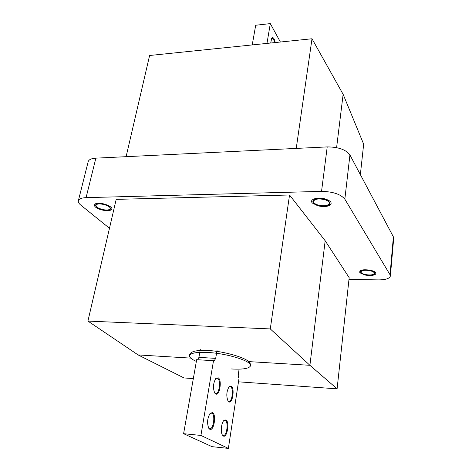 <?xml version="1.0" encoding="UTF-8"?>
<svg xmlns="http://www.w3.org/2000/svg" width="472" height="472" viewBox="0 0 472 472"><rect width="100%" height="100%" fill="white"/><g stroke="black" fill="none" stroke-linecap="round" stroke-linejoin="round"><path stroke-width="0.71" d="M370.408 270.208C362.549 269.182 359.027 270.043 359.853 272.786L364.921 275.005C369.529 275.849 372.974 275.66 375.246 274.438C376.786 272.863 375.175 271.453 370.408 270.208M369.883 270.668C372.791 271.359 374.284 272.25 374.355 273.329C373.393 274.952 370.42 275.359 365.422 274.562C362.514 273.872 361.021 272.981 360.944 271.89C361.882 270.279 364.862 269.866 369.883 270.668M325.161 198.936C317.373 196.635 308.658 199.562 312.429 203.078L317.733 205.768C322.83 206.966 326.901 206.795 329.946 205.255C332.524 202.995 330.925 200.889 325.161 198.936M324.447 199.591C327.739 200.576 329.385 201.833 329.385 203.343C328.075 205.739 324.417 206.341 318.411 205.143C315.107 204.158 313.455 202.901 313.449 201.367C314.741 198.983 318.405 198.387 324.447 199.591M110.89 209.975C116.212 207.338 99.592 200.942 95.179 203.987L94.388 205.013L94.801 206.311C96.795 209.409 107.604 211.928 110.755 210.046L110.89 209.975M109.427 209.42C106.471 211.438 95.043 207.963 96.034 205.32L96.666 204.553C99.551 202.476 111.138 205.998 110.106 208.618L109.427 209.42M231.504 368.968C243.056 369.606 249.387 368.538 250.502 365.771L250.715 364.36L248.632 361.599C244.478 357.151 221.846 350.92 208.016 350.531C197.284 349.994 191.207 351.227 189.779 354.218L189.52 355.676C189.337 357.404 191.62 359.316 196.358 361.41M250.502 365.771C252.219 361.263 227.433 353.392 207.68 352.466C196.482 351.982 190.428 353.05 189.52 355.676M323.81 206.046C317.208 205.721 313.55 204.134 312.836 201.284C313.243 199.721 315.278 198.848 318.954 198.671C325.603 198.989 329.285 200.57 329.999 203.414C329.58 205.007 327.515 205.886 323.81 206.046M369.31 275.17C363.989 274.822 361.033 273.707 360.431 271.831C360.755 270.68 362.596 270.084 365.942 270.049C371.293 270.397 374.267 271.506 374.868 273.382C374.526 274.551 372.673 275.147 369.31 275.17M106.914 210.223C100.253 209.692 96.441 208.016 95.491 205.19C95.775 204.293 97.002 203.798 99.173 203.721C105.881 204.252 109.71 205.928 110.649 208.742C110.354 209.656 109.109 210.152 106.914 210.223M348.985 279.394L378.284 279.896C385.583 279.861 389.612 278.58 390.368 276.049L393.707 238.283L393.388 236.867L349.929 154.963C345.982 149.642 338.406 146.957 327.214 146.91L95.863 158.149C91.385 158.439 88.825 159.625 88.17 161.701L78.352 200.759C78.063 202.087 78.871 203.532 80.783 205.096L109.48 228.277M360.36 174.622L363.664 144.19L343.132 94.341L312.004 38.763L149.6 55.495L126.107 156.68M193.325 378.603L184.027 377.942L138.113 354.932L87.928 321.084L116.195 199.367L289.537 195.001L325.178 240.749L349.168 277.672L337.096 388.839L238.696 381.836M390.368 276.049L390.031 274.751L344.837 199.172C340.737 194.222 332.972 191.626 321.538 191.384L86.075 197.644C81.532 197.833 78.96 198.871 78.352 200.759M296.239 148.415L312.004 38.763M87.928 321.084L270.285 328.925L289.537 195.001M270.285 328.925L309.903 365.298L325.178 240.749M248.632 361.599L309.903 365.298L337.096 388.839M343.132 94.341L336.595 147.636M190.741 358.106L138.113 354.932M271.518 38.497L272.12 38.167L273.595 39.383L274.663 42.61M270.71 43.017L271.695 38.22C272.45 37.241 273.258 37.477 274.114 38.928L275.288 42.545M252.231 44.923L255.7 25.252L270.308 23.6L280.386 42.02M270.308 23.6L266.975 43.4M228.926 386.94L230.631 386.704C233.846 388.362 232.242 402.002 228.879 401.377L227.846 400.763M228.761 401.796L228.029 401.064C226.112 396.073 226.483 391.276 229.15 386.674L231.233 386.19C235.026 388.214 232.501 404.392 228.761 401.796M215.669 378.632L216.943 378.107L217.61 378.337C221.049 380.119 219.35 394.132 215.751 393.483L214.571 392.769M215.574 393.902L214.754 393.07C212.76 387.978 213.143 383.075 215.899 378.361L218.229 377.801C222.3 379.989 219.592 396.669 215.574 393.902M209.987 413.513L211.863 413.147C215.486 414.681 213.556 429.461 209.798 428.729L208.589 427.957M209.751 429.237L208.766 428.269C206.842 423.012 207.326 418.003 210.223 413.242L212.494 412.605C216.689 414.445 213.893 431.673 209.751 429.237M223.645 420.729L225.286 420.44C228.672 421.862 226.855 436.222 223.35 435.514L222.294 434.854M223.344 436.022L222.471 435.166C220.394 432.293 221.309 422.847 223.881 420.463L225.893 419.915C229.805 421.62 227.203 438.305 223.344 436.022M200.924 435.438L183.602 433.691L211.999 446.659L228.377 448.4L200.924 435.438L213.515 360.702L214.093 360.986L215.692 358.372L217.026 350.436M228.377 448.4L239.05 378.113C238.348 377.417 238.118 376.06 238.348 374.048L239.109 369.151M213.515 360.702L196.665 359.676L183.602 433.691M197.833 359.747L198.918 357.375L200.299 349.51M390.031 274.751L393.388 236.867M344.837 199.172L349.929 154.963M321.538 191.384L327.214 146.91M86.075 197.644L95.863 158.149M198.918 357.375L215.692 358.372"/></g></svg>
